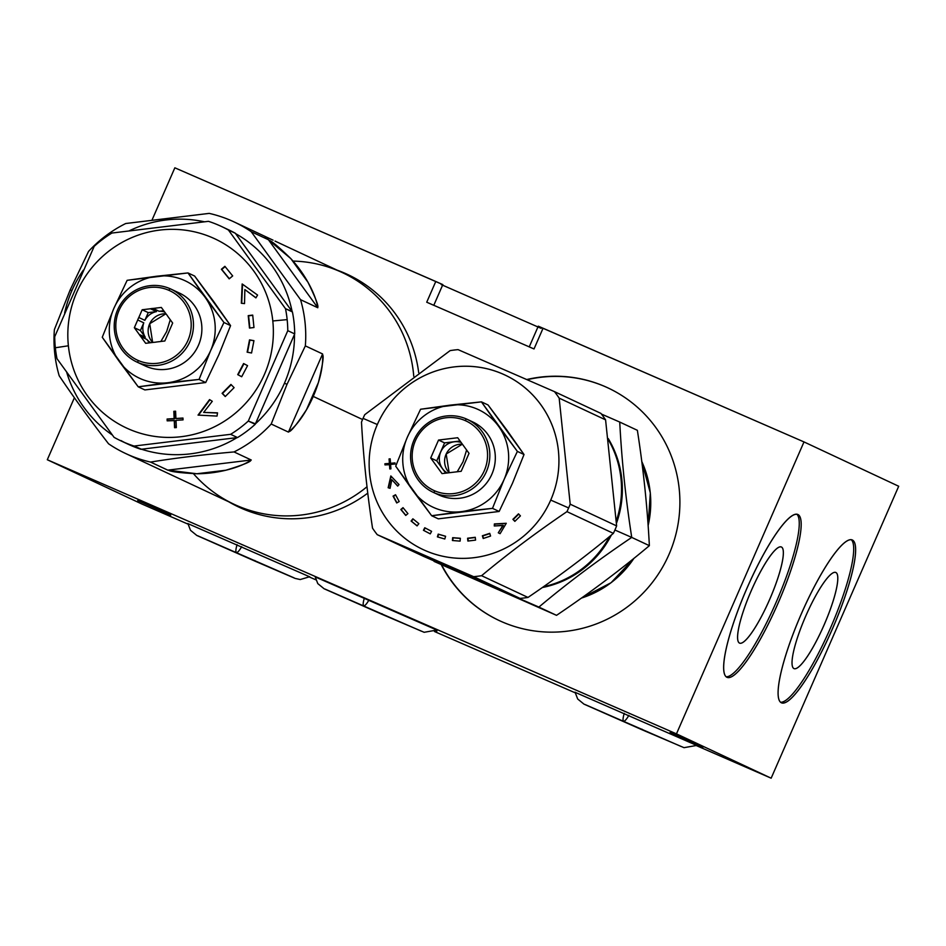 <?xml version="1.0" encoding="UTF-8"?>
<svg xmlns="http://www.w3.org/2000/svg" width="946" height="946" viewBox="0 0 946 946"><rect width="100%" height="100%" fill="white"/><g stroke="black" fill="none" stroke-linecap="round" stroke-linejoin="round"><path stroke-width="1.42" d="M187.97 524.108L142.006 504.076L187.97 524.108L142.006 504.076L47.3 459.744L676.461 733.86L771.156 778.191L898.7 486.256L771.156 778.191L696.516 745.673L771.156 778.191L898.7 486.256L803.994 441.924L898.7 486.256L803.994 441.924L676.461 733.86L771.156 778.191L696.516 745.673M575.144 692.791L434.486 631.514M315.869 579.827L309.354 576.989M74.391 397.734L47.3 459.744L74.391 397.734L47.3 459.744L142.006 504.076L47.3 459.744L676.461 733.86L803.994 441.924L543.063 328.238L534.017 348.944L529.228 346.898L538.286 326.181L803.994 441.924L541.443 327.6L543.063 328.238L534.017 348.944L426.729 302.212L435.775 281.494L174.844 167.809L441.439 284.025L174.844 167.809L152.211 219.626M541.124 328.345L441.203 284.569M797.963 514.529A88.794 17.253 -66.5 0 1 778.038 603.217A88.794 17.253 -66.5 0 1 726.871 677.265A88.794 17.253 -66.5 0 1 746.784 588.589A88.794 17.253 -66.5 0 1 797.963 514.529L797.963 514.529A88.794 17.253 113.5 0 0 797.88 514.494A88.794 17.253 113.5 0 0 746.701 588.802A88.794 17.253 113.5 0 0 726.871 677.265A88.794 17.253 113.5 0 0 726.954 677.301A88.794 17.253 113.5 0 0 778.132 603.004A88.794 17.253 113.5 0 0 797.963 514.529L797.797 514.458M852.393 540.012A88.794 17.253 -66.5 0 1 832.48 628.7A88.794 17.253 -66.5 0 1 781.301 702.748A88.794 17.253 -66.5 0 1 801.227 614.072A88.794 17.253 -66.5 0 1 852.393 540.012L852.393 540.012A88.794 17.253 113.5 0 0 852.311 539.977A88.794 17.253 113.5 0 0 801.132 614.285A88.794 17.253 113.5 0 0 781.301 702.748A88.794 17.253 113.5 0 0 781.384 702.783A88.794 17.253 113.5 0 0 832.563 628.487A88.794 17.253 113.5 0 0 852.393 540.012L852.228 539.941M696.812 745.472L575.062 692.283M309.638 576.788L187.887 523.599M436.934 630.095L315.184 576.906M670.087 732.441L703.126 747.044L670.087 732.441M436 630.71L436.946 631.077L436.082 630.663M137.726 500.505L170.765 515.109L137.726 500.505M526.756 379.535A128.408 125.96 115.1 0 1 651.581 422.011A128.408 125.96 115.1 0 1 668.976 554.498A128.408 125.96 115.1 0 1 557.289 632.023A128.408 125.96 115.1 0 1 441.309 564.797A128.408 125.96 -64.9 0 0 499.062 620.481A128.408 125.96 -64.9 0 0 668.976 554.498A128.408 125.96 -64.9 0 0 607.947 387.895A128.408 125.96 -64.9 0 0 526.756 379.535A128.408 125.96 -64.9 0 1 651.581 422.011A128.408 125.96 -64.9 0 1 668.976 554.498A128.408 125.96 -64.9 0 1 557.289 632.023A128.408 125.96 -64.9 0 1 441.309 564.797M367.758 493.138A128.408 125.96 115.1 0 1 228.684 501.758A128.408 125.96 -64.9 0 0 238.889 507.127A128.408 125.96 -64.9 0 0 367.758 493.138A128.408 125.96 -64.9 0 1 228.684 501.758M337.107 270.142A128.408 125.96 115.1 0 1 418.7 372.689A128.408 125.96 -64.9 0 0 347.761 274.541A128.408 125.96 -64.9 0 0 337.107 270.142A128.408 125.96 -64.9 0 1 418.7 372.689M426.729 302.212L534.017 348.944L426.729 302.212L435.775 281.494L442.834 284.616L433.788 305.322L426.729 302.212L435.775 281.494M527.147 379.713A128.408 125.96 115.1 0 1 608.136 387.99A128.408 125.96 115.1 0 0 527.147 379.713A128.408 125.96 115.1 0 1 608.136 387.99M499.252 620.564A128.408 125.96 115.1 0 1 441.687 564.975A128.408 125.96 115.1 0 0 499.252 620.564A128.408 125.96 115.1 0 1 441.687 564.975M581.459 598.073A98.81 96.918 -64.9 0 0 633.95 558.317A98.81 96.918 115.1 0 1 581.459 598.073A98.81 96.918 -64.9 0 0 633.95 558.317M648.128 525.538A98.81 96.918 -64.9 0 0 641.766 461.518A98.81 96.918 115.1 0 1 648.128 525.538A98.81 96.918 -64.9 0 0 641.766 461.518M538.901 607.084L434.06 561.404L538.901 607.084C567.044 583.386 597.99 560.162 631.739 537.411L649.37 545.665C647.383 507.352 643.386 468.897 637.368 430.312L619.736 422.058C621.711 460.383 625.72 498.826 631.739 537.411L649.37 545.665C647.383 507.352 643.386 468.897 637.368 430.312L619.736 422.058C621.711 460.383 625.72 498.826 631.739 537.411L614.912 530.02L631.739 537.411C597.99 560.162 567.044 583.386 538.901 607.084L434.06 561.404L556.532 615.338C590.269 592.586 621.215 569.362 649.37 545.665L631.739 537.411C597.99 560.162 567.044 583.386 538.901 607.084L556.532 615.338C590.269 592.586 621.215 569.362 649.37 545.665C647.383 507.352 643.386 468.897 637.368 430.312L619.736 422.058C621.711 460.383 625.72 498.826 631.739 537.411L614.912 530.02M616.473 523.256A98.81 96.918 -64.9 0 0 608.254 438.589A98.81 96.918 115.1 0 1 616.473 523.256A98.81 96.918 -64.9 0 0 608.254 438.589M542.354 587.525A98.81 96.918 -64.9 0 0 611.4 534.987A98.81 96.918 115.1 0 1 542.354 587.525A98.81 96.918 -64.9 0 0 611.4 534.987M608.432 439.914A98.81 96.918 115.1 0 1 616.331 520.879A98.81 96.918 -64.9 0 0 608.432 439.914A98.81 96.918 115.1 0 1 616.331 520.879M609.579 536.488A98.81 96.918 115.1 0 1 543.501 586.721A98.81 96.918 -64.9 0 0 609.579 536.488A98.81 96.918 115.1 0 1 543.501 586.721M423.642 556.402L520.052 598.404A114.3 112.125 -64.9 0 0 527.998 597.434C558.79 576.528 587.253 555.16 613.375 533.367A114.3 112.125 -64.9 0 0 615.066 529.665A114.3 112.125 -64.9 0 0 616.626 525.917L605.582 419.847A114.3 112.125 -64.9 0 0 600.887 413.378L554.474 391.644L458.065 349.642L554.474 391.644L600.887 413.378A114.3 112.125 115.1 0 1 605.582 419.847L559.169 398.124A114.3 112.125 -64.9 0 0 554.474 391.644A114.3 112.125 115.1 0 1 559.169 398.124L605.582 419.847L616.626 525.917L570.202 504.194L559.169 398.124L570.202 504.194L616.626 525.917A114.3 112.125 115.1 0 1 615.066 529.665A114.3 112.125 115.1 0 1 613.375 533.367L566.95 511.632A114.3 112.125 -64.9 0 0 568.641 507.943A114.3 112.125 -64.9 0 0 570.202 504.194A114.3 112.125 115.1 0 1 568.641 507.943A114.3 112.125 115.1 0 1 566.95 511.632C536.169 532.539 507.706 553.895 481.585 575.7A114.3 112.125 115.1 0 1 473.639 576.67L377.229 534.667A114.3 112.125 115.1 0 1 372.535 528.187C366.977 491.329 363.299 455.972 361.49 422.117C363.299 455.972 366.977 491.329 372.535 528.187A114.3 112.125 -64.9 0 0 377.229 534.667L473.639 576.67A114.3 112.125 -64.9 0 0 481.585 575.7C507.706 553.895 536.169 532.539 566.95 511.632L613.375 533.367C587.253 555.16 558.79 576.528 527.998 597.434L481.585 575.7L527.998 597.434A114.3 112.125 115.1 0 1 520.052 598.404L473.639 576.67L520.052 598.404L423.642 556.402L377.229 534.667L423.642 556.402L520.052 598.404L473.639 576.67L377.229 534.667L423.642 556.402M377.336 424.529A96.409 94.565 115.1 0 1 502.622 373.966A96.409 94.565 115.1 0 1 550.726 500.079A96.409 94.565 115.1 0 1 425.44 550.643A96.409 94.565 115.1 0 1 377.336 424.529L363.051 418.369A114.3 112.125 115.1 0 1 364.742 414.679A114.3 112.125 -64.9 0 0 363.051 418.369A114.3 112.125 -64.9 0 0 361.49 422.117A114.3 112.125 115.1 0 1 363.051 418.369L377.336 424.529A96.409 94.565 -64.9 0 0 425.44 550.643A96.409 94.565 -64.9 0 0 550.726 500.079L568.641 507.943L550.726 500.079A96.409 94.565 -64.9 0 0 502.622 373.966A96.409 94.565 -64.9 0 0 377.336 424.529L363.051 418.369A114.3 112.125 115.1 0 1 364.742 414.679L450.119 350.611A114.3 112.125 115.1 0 1 458.065 349.642A114.3 112.125 -64.9 0 0 450.119 350.611L364.742 414.679L450.119 350.611A114.3 112.125 115.1 0 1 458.065 349.642L554.474 391.644L600.887 413.378A114.3 112.125 -64.9 0 1 605.582 419.847L559.169 398.124L570.202 504.194L616.626 525.917L605.582 419.847M390.213 459.058L389.066 458.94L389.385 463.398L384.892 463.788L384.975 464.9L389.468 464.51L389.787 468.968L390.911 468.861L390.592 464.415L395.085 464.013L395.014 462.901L390.509 463.304L390.19 458.845L389.066 458.94L389.385 463.398L389.066 458.94L390.19 458.845L390.509 463.304L395.014 462.901L395.085 464.013L390.592 464.415L390.911 468.861L389.787 468.968L389.847 464.687L390.154 468.932L389.847 464.687L384.975 464.9L384.892 463.788L385.329 464.876L384.892 463.788L389.764 463.575L385.27 463.966L385.329 464.876M390.071 488.337L391.845 479.705L397.687 486.114L399.023 484.565L390.828 475.956L388.156 487.734L390.071 488.337L388.156 487.734L390.828 475.956L399.023 484.565L397.687 486.114L391.845 479.705L390.071 488.337L391.845 479.705L397.687 486.114L399.023 484.565L390.828 475.956L388.156 487.734L390.071 488.337M396.717 502.953L399.2 501.557L395.534 494.734L393.063 496.118L396.717 502.953L393.063 496.118L396.942 502.834L393.063 496.118L395.534 494.734L399.2 501.557L396.717 502.953L399.2 501.557L395.534 494.734L393.063 496.118L396.717 502.953M405.739 515.452L407.915 513.619L403.008 507.647L400.832 509.492L405.869 515.345L400.832 509.492L403.008 507.647L407.915 513.619L405.739 515.452L407.915 513.619L403.008 507.647L400.832 509.492L405.739 515.452M417.068 525.905L418.853 523.67L412.882 518.81L411.096 521.033L417.068 525.905L411.096 521.033L417.127 525.822L411.096 521.033L412.882 518.81L418.853 523.67L417.068 525.905L418.853 523.67L412.882 518.81L411.096 521.033L417.068 525.905M430.253 533.863L431.589 531.333L424.766 527.75L423.441 530.292L430.253 533.863L423.441 530.292L430.264 533.851L431.589 531.333L430.253 533.863L423.441 530.292L424.766 527.75L431.589 531.333L424.766 527.75L423.441 530.292L430.253 533.863L423.441 530.292M444.797 539.007L445.601 536.264L438.211 534.123L437.395 536.867L444.797 539.007L437.395 536.867L438.211 534.123L437.797 536.985L438.211 534.123L445.601 536.264L444.797 539.007L445.601 536.264L438.211 534.123L437.395 536.867L444.797 539.007M460.099 541.124L460.359 538.274L452.673 537.659L452.413 540.509L460.099 541.124L452.413 540.509L452.673 537.659L452.803 540.533L452.673 537.659L460.359 538.274L460.099 541.124L460.359 538.274L452.673 537.659L452.413 540.509L460.099 541.124M475.566 540.119L475.27 537.293L467.584 538.227L467.88 541.053L475.566 540.119L467.88 541.053L467.584 538.227L468.235 541.006L467.584 538.227L475.27 537.293L475.566 540.119L475.27 537.293L467.584 538.227L467.88 541.053L475.566 540.119M490.572 536.051L489.732 533.343L482.365 535.779L483.205 538.499L490.572 536.051L483.205 538.499L482.365 535.779L483.501 538.392L482.365 535.779L489.732 533.343L490.572 536.051L489.732 533.343L482.365 535.779L483.205 538.499L490.572 536.051M502.941 525.326L494.285 525.976L503.319 525.503L498.282 532.799L500.091 533.686L506.276 523.292L494.38 523.93L494.285 525.976L502.941 525.326L498.282 532.799L500.091 533.674L498.282 532.799L503.319 525.503L498.282 532.799L500.091 533.686L506.276 523.292L500.091 533.686L498.66 532.976L500.091 533.674M520.43 515.877L518.479 513.844L512.898 519.33L514.849 521.364L520.43 515.877L514.849 521.364L512.898 519.33L514.955 521.258L512.898 519.33L518.479 513.844L520.43 515.877L518.479 513.844L512.898 519.33L514.849 521.364L520.43 515.877M395.026 463.114L390.509 463.304L390.19 458.845L389.066 458.94L389.385 463.398L384.892 463.788L384.975 464.9L389.468 464.51L389.787 468.968L390.911 468.861L390.592 464.415L395.085 464.013L395.014 462.901L390.509 463.304M385.27 463.966L389.764 463.575L389.445 459.117L389.764 463.575L384.892 463.788M389.468 464.51L390.154 468.932M391.171 476.311L388.546 487.852M391.845 479.705L397.793 485.996M395.7 495.03L393.441 496.295L395.7 495.03L393.441 496.295L396.942 502.834M403.244 507.943L401.21 509.669L403.244 507.943L401.21 509.669L405.869 515.345M413.189 519.058L411.475 521.211L413.189 519.058L411.475 521.211L417.127 525.822M425.132 527.951L423.82 530.47M445.59 536.323L438.589 534.301L445.59 536.323L438.589 534.301L437.797 536.985M460.347 538.428L453.051 537.836L460.347 538.428L453.051 537.836L452.803 540.533M475.294 537.517L467.963 538.404L475.294 537.517L467.963 538.404L468.235 541.006M489.827 533.615L482.744 535.956L489.827 533.615L482.744 535.956L483.501 538.392M494.285 525.976L494.38 523.93L494.675 525.941L494.38 523.93L506.276 523.292L494.38 523.93L494.285 525.976M506.157 523.493L494.758 524.108L506.157 523.493L494.758 524.108L494.675 525.941M518.751 514.127L513.276 519.508L518.751 514.127L513.276 519.508L514.955 521.258M506.89 430.134L488.065 404.971L481.419 401.861L517.379 451.408L524.025 454.518L488.065 404.971L481.419 401.861L488.065 404.971L524.025 454.518L517.379 451.408L504.088 479.492L492.499 508.357L499.145 511.467L512.425 483.394L524.025 454.518L517.379 451.408L504.088 479.492A53.816 52.787 115.1 0 1 461.234 511.656L431.66 515.736L438.305 518.846L499.145 511.467L512.425 483.394L524.025 454.518L506.89 430.134M492.499 508.357L431.66 515.736L412.834 490.572A53.816 52.787 -64.9 0 0 434.155 507.718A53.816 52.787 -64.9 0 0 461.234 511.656A53.816 52.787 -64.9 0 0 504.088 479.492L492.499 508.357L499.145 511.467L438.305 518.846L431.66 515.736L438.305 518.846L499.145 511.467L492.499 508.357L461.234 511.656A53.816 52.787 115.1 0 1 434.155 507.718A53.816 52.787 115.1 0 1 412.834 490.572L395.712 466.189L407.3 437.312L420.58 409.24L481.419 401.861L498.554 426.232A53.816 52.787 -64.9 0 0 477.245 409.086A53.816 52.787 -64.9 0 0 450.154 405.148L481.419 401.861L498.554 426.232A53.816 52.787 115.1 0 1 504.088 479.492A53.816 52.787 -64.9 0 0 498.554 426.232L517.379 451.408L504.088 479.492L492.499 508.357L431.66 515.736L412.834 490.572A53.816 52.787 115.1 0 1 407.3 437.312A53.816 52.787 115.1 0 1 450.154 405.148A53.816 52.787 115.1 0 1 477.245 409.086A53.816 52.787 115.1 0 1 498.554 426.232L517.379 451.408M467.277 419.374A40.252 39.484 -64.9 0 0 466.319 418.948A40.252 39.484 -64.9 0 0 414.218 439.571A40.252 39.484 -64.9 0 0 433.138 492.287A40.252 39.484 -64.9 0 0 434.096 492.724L439.583 495.29L434.096 492.724A40.252 39.484 -64.9 0 0 486.197 472.089A40.252 39.484 -64.9 0 0 467.277 419.374L472.764 421.94A40.252 39.484 115.1 0 1 491.684 474.656A40.252 39.484 115.1 0 1 439.583 495.29A40.252 39.484 -64.9 0 1 437.691 494.403A40.252 39.484 -64.9 0 0 439.583 495.29A40.252 39.484 -64.9 0 0 491.896 474.171A40.252 39.484 -64.9 0 0 471.818 421.514M431.66 515.736L395.712 466.189L407.3 437.312A53.816 52.787 -64.9 0 0 412.834 490.572L395.712 466.189L407.3 437.312L420.58 409.24L450.154 405.148A53.816 52.787 -64.9 0 0 407.3 437.312L420.58 409.24L481.419 401.861M434.533 490.761A38.289 37.568 115.1 0 1 427.698 425.132A38.289 37.568 115.1 0 1 487.356 451.124A38.289 37.568 115.1 0 1 434.533 490.761L434.096 492.724A40.252 39.484 115.1 0 1 426.918 423.725A40.252 39.484 115.1 0 1 489.614 451.053A40.252 39.484 115.1 0 1 434.096 492.724L434.533 490.761A38.289 37.568 -64.9 0 0 484.305 470.67A38.289 37.568 -64.9 0 0 465.196 420.58A38.289 37.568 115.1 0 1 484.305 470.67A38.289 37.568 115.1 0 1 434.533 490.761A38.289 37.568 115.1 0 1 415.424 440.67A38.289 37.568 115.1 0 1 465.196 420.58L466.319 418.948A40.252 39.484 115.1 0 1 486.41 471.605A40.252 39.484 115.1 0 1 434.096 492.724A40.252 39.484 115.1 0 1 414.005 440.056A40.252 39.484 115.1 0 1 466.319 418.948L465.196 420.58A38.289 37.568 -64.9 0 0 415.424 440.67A38.289 37.568 -64.9 0 0 434.533 490.761L434.096 492.724L439.583 495.29A40.252 39.484 115.1 0 1 438.625 494.864L433.138 492.287M460.087 441.013L444.596 442.894L460.087 441.013L444.596 442.894L438.542 440.056L457.698 437.738L469.027 453.347L457.698 437.738L438.542 440.056L430.702 457.994L442.03 473.603L461.187 471.285L469.027 453.347L461.187 471.285L442.03 473.603L430.702 457.994L436.756 460.832L445.708 473.166L436.756 460.832L430.702 457.994L438.542 440.056L444.596 442.894L436.756 460.832L445.708 473.166M436.756 460.832L444.596 442.894L436.756 460.832L430.702 457.994L442.03 473.603L461.187 471.285L469.027 453.347L457.698 437.738L438.542 440.056L430.702 457.994M447.21 472.976A16.898 16.579 115.1 0 1 461.104 442.432A16.898 16.579 -64.9 0 0 447.21 472.976A16.898 16.579 -64.9 0 1 461.104 442.432M449.149 472.74A16.898 16.579 115.1 0 1 462.369 444.171L446.181 454.033L449.149 472.74A16.898 16.579 115.1 0 1 462.369 444.171M457.214 471.77L463.02 461.825L466.615 450.024L463.02 461.825L457.214 471.77L463.02 461.825L466.615 450.024M239.078 507.21A128.408 125.96 115.1 0 1 229.062 501.936A128.408 125.96 115.1 0 0 239.078 507.21A128.408 125.96 115.1 0 1 229.062 501.936M337.486 270.32A128.408 125.96 115.1 0 1 347.951 274.636A128.408 125.96 115.1 0 0 337.486 270.32A128.408 125.96 115.1 0 1 347.951 274.636M413.757 376.295A127.864 125.428 -64.9 0 0 293.047 261.084A127.864 125.428 -64.9 0 1 413.757 376.295A127.864 125.428 115.1 0 0 342.511 272.673L275.014 241.076M367.001 486.741A127.864 125.428 -64.9 0 1 193.492 473.721L193.492 473.721A127.864 125.428 -64.9 0 0 367.001 486.741A127.864 125.428 115.1 0 1 234.088 504.289L125.664 453.524A127.864 125.428 -64.9 0 0 150.544 462.074L167.773 470.138L196.815 473.757A127.864 125.428 -64.9 0 0 225.822 470.233C236.796 467.549 245.274 464.131 251.258 460.004L234.029 451.94A127.864 125.428 -64.9 0 0 271.206 424.033L288.447 432.097C294.986 426.835 301.005 419.35 306.528 409.665A127.864 125.428 -64.9 0 0 313.232 396.421L362.566 419.516L313.232 396.421A127.864 125.428 -64.9 0 0 318.388 382.515C321.746 371.896 323.142 362.377 322.586 353.946L305.345 345.881L286.993 384.348L271.206 424.033A127.864 125.428 115.1 0 1 234.029 451.94C203.863 454.577 176.039 457.959 150.544 462.074A127.864 125.428 115.1 0 1 108.542 443.78A127.864 125.428 -64.9 0 0 125.664 453.524M150.544 462.074L167.773 470.138L251.258 460.004L167.773 470.138L196.815 473.757L225.822 470.233C236.796 467.549 245.274 464.131 251.258 460.004L234.029 451.94C203.863 454.577 176.039 457.959 150.544 462.074C176.039 457.959 203.863 454.577 234.029 451.94L251.258 460.004L167.773 470.138L150.544 462.074A127.864 125.428 115.1 0 1 108.542 443.78C90.012 419.799 73.563 397.131 59.196 375.763A127.864 125.428 115.1 0 1 54.395 329.563A127.864 125.428 -64.9 0 0 59.196 375.763C73.563 397.131 90.012 419.799 108.542 443.78C90.012 419.799 73.563 397.131 59.196 375.763A127.864 125.428 115.1 0 1 54.395 329.563L70.181 289.89L71.884 290.623A118.179 115.92 -64.9 0 0 64.635 312.937A118.179 115.92 115.1 0 1 71.884 290.623A118.179 115.92 115.1 0 1 83.319 270.166A118.179 115.92 -64.9 0 0 71.884 290.623L70.181 289.89L88.534 251.423A127.864 125.428 115.1 0 1 125.723 223.516L209.208 213.382A127.864 125.428 115.1 0 1 251.198 231.675L300.544 299.681A127.864 125.428 115.1 0 1 305.345 345.881A127.864 125.428 -64.9 0 0 300.544 299.681L317.785 307.746C316.721 300.615 313.445 292.101 307.958 282.227A127.864 125.428 -64.9 0 0 290.812 258.601L268.428 239.74L251.198 231.675A127.864 125.428 -64.9 0 0 234.088 221.92A127.864 125.428 -64.9 0 0 209.208 213.382L125.723 223.516A127.864 125.428 -64.9 0 0 88.534 251.423L70.181 289.89L54.395 329.563L70.181 289.89L71.884 290.623A118.179 115.92 115.1 0 1 83.319 270.166M235.341 233.26L228.424 230.02L285.503 308.692L292.42 311.932A118.392 116.133 115.1 0 1 294.076 322.858A118.392 116.133 115.1 0 1 294.703 333.903L287.785 330.662A118.392 116.133 -64.9 0 0 287.158 319.618A118.392 116.133 -64.9 0 0 285.503 308.692L292.125 311.518L235.341 233.26L228.424 230.02L285.503 308.692A118.392 116.133 115.1 0 1 287.158 319.618L272.803 320.966A104.403 102.416 -64.9 0 0 159.839 230.079A104.403 102.416 -64.9 0 0 68.384 345.787A104.403 102.416 -64.9 0 0 181.336 436.685A104.403 102.416 -64.9 0 0 272.803 320.966A104.403 102.416 -64.9 0 0 159.839 230.079A104.403 102.416 -64.9 0 0 68.384 345.787L55.341 347.761A118.392 116.133 115.1 0 1 54.714 336.717L94.21 246.315A118.392 116.133 115.1 0 1 111.888 233.047L208.463 221.329A118.392 116.133 115.1 0 1 228.424 230.02A118.392 116.133 -64.9 0 0 221.447 226.461L228.364 229.701A118.392 116.133 115.1 0 1 235.341 233.26L235.637 233.674A118.179 115.92 115.1 0 1 292.125 311.518L292.125 311.518A118.179 115.92 -64.9 0 0 235.637 233.674L235.341 233.26A118.392 116.133 -64.9 0 0 224.876 228.14A118.392 116.133 115.1 0 1 235.341 233.26L228.424 230.02L285.503 308.692L292.42 311.932A118.392 116.133 115.1 0 1 294.076 322.858A118.392 116.133 115.1 0 1 294.703 333.903L287.785 330.662L248.301 421.053L255.42 423.82A118.179 115.92 -64.9 0 0 284.45 383.225L286.993 384.348L284.45 383.225A118.179 115.92 -64.9 0 0 294.502 334.376L294.502 334.376A118.179 115.92 115.1 0 1 284.45 383.225A118.179 115.92 115.1 0 1 255.42 423.82L255.219 424.293A118.392 116.133 115.1 0 1 237.529 437.56L230.623 434.32L134.048 446.051L141.474 449.22A118.179 115.92 -64.9 0 0 237.032 437.62A118.179 115.92 115.1 0 1 141.474 449.22L237.032 437.62A118.179 115.92 115.1 0 1 141.474 449.22L237.529 437.56L230.623 434.32A118.392 116.133 -64.9 0 0 248.301 421.053L255.219 424.293L294.703 333.903L287.785 330.662L248.301 421.053L255.219 424.293A118.392 116.133 115.1 0 1 237.529 437.56L230.623 434.32L134.048 446.051A118.392 116.133 115.1 0 1 114.076 437.348L56.997 358.688A118.392 116.133 115.1 0 1 55.341 347.761L68.384 345.787A104.403 102.416 -64.9 0 0 181.336 436.685A104.403 102.416 -64.9 0 0 272.803 320.966L287.158 319.618A118.392 116.133 115.1 0 1 287.785 330.662L248.301 421.053A118.392 116.133 115.1 0 1 230.623 434.32L134.048 446.051L140.966 449.291A118.392 116.133 115.1 0 1 120.993 440.588A118.392 116.133 -64.9 0 0 140.966 449.291A118.392 116.133 115.1 0 1 127.97 444.147L121.053 440.919A118.392 116.133 -64.9 0 0 134.048 446.051L140.966 449.291M66.705 372.322A118.179 115.92 -64.9 0 0 112.349 435.006A118.179 115.92 115.1 0 1 66.705 372.322A118.179 115.92 115.1 0 0 112.349 435.006M204.312 221.778A118.179 115.92 -64.9 0 0 129.377 230.753A118.179 115.92 115.1 0 1 204.312 221.778A118.179 115.92 115.1 0 0 129.377 230.753M292.125 311.518L235.637 233.674A118.179 115.92 115.1 0 1 292.125 311.518L235.637 233.674M255.42 423.82L294.502 334.376L255.42 423.82A118.179 115.92 115.1 0 0 284.45 383.225L286.993 384.348L305.345 345.881L322.586 353.946L288.447 432.097C294.986 426.835 301.005 419.35 306.528 409.665A127.864 125.428 -64.9 0 0 313.232 396.421A127.864 125.428 -64.9 0 0 318.388 382.515L306.528 409.665L318.388 382.515C321.746 371.896 323.142 362.377 322.586 353.946L288.447 432.097L271.206 424.033L286.993 384.348L271.206 424.033L288.447 432.097C289.275 430.158 288.495 437.087 306.528 409.665L318.388 382.515A127.864 125.428 115.1 0 1 313.232 396.421A127.864 125.428 115.1 0 1 306.528 409.665M134.048 446.051A118.392 116.133 115.1 0 1 114.076 437.348L56.997 358.688A118.392 116.133 115.1 0 1 55.341 347.761A118.392 116.133 -64.9 0 0 56.997 358.688L114.076 437.348A118.392 116.133 -64.9 0 0 121.053 440.919M232.681 275.925L229.192 278.845L221.388 269.255L224.888 266.323L232.681 275.925L229.192 278.845L221.388 269.255L229.322 278.739L221.388 269.255L224.888 266.323L232.681 275.925L224.888 266.323L221.388 269.255L229.192 278.845L232.681 275.925M244.848 289.559L244.529 303.607L241.325 303.24L242.164 283.966L257.572 295.057L255.905 297.884L244.848 289.559L244.529 303.607L241.325 303.24L242.164 283.966L257.572 295.057L255.905 297.884L244.848 289.559L255.905 297.884L257.572 295.057L242.164 283.966L241.325 303.24L244.529 303.607L244.848 289.559L255.952 297.813M253.966 327.529L249.484 328.061L248.23 315.633L252.712 315.101L253.966 327.529L249.484 328.061L248.23 315.633L249.839 328.014L248.23 315.633L252.712 315.101L253.966 327.529L249.484 328.061L248.23 315.633L252.712 315.101L253.966 327.529M251.553 352.988L247.131 352.172L249.519 339.862L253.942 340.678L251.553 352.988L247.131 352.172L249.519 339.862L247.521 352.243L249.519 339.862L253.942 340.678L251.553 352.988L253.942 340.678L249.519 339.862L247.131 352.172L251.553 352.988M241.691 376.745L237.718 374.628L243.583 363.536L247.556 365.641L241.691 376.745L237.718 374.628L241.703 376.721L247.556 365.641L241.691 376.745L237.718 374.628L243.583 363.536L247.556 365.641L243.583 363.536L237.718 374.628L241.691 376.745L237.718 374.628M225.254 396.54L222.109 393.323L230.942 384.443L234.1 387.659L225.254 396.54L222.109 393.323L225.361 396.433L222.109 393.323L230.942 384.443L234.1 387.659L225.254 396.54L234.1 387.659L230.942 384.443L222.109 393.323L225.254 396.54M217.521 412.846L217.036 416.086L198.033 415.105L209.551 399.59L212.282 401.293L203.65 412.421L217.521 412.846L217.036 416.086L198.033 415.105L209.551 399.59L212.282 401.293L203.65 412.421L217.521 412.846L203.65 412.421L212.282 401.293L209.551 399.59L198.033 415.105L217.036 416.086L217.521 412.846M175.601 411.404L173.828 411.309L175.589 411.203L175.921 418.487L182.968 418.049L183.051 419.882L176.003 420.308L176.334 427.604L174.561 427.71L174.241 420.414L167.182 420.852L167.099 419.031L174.159 418.593L173.828 411.309L175.589 411.203L175.921 418.487L182.968 418.049L183.051 419.882L176.003 420.308L176.334 427.604L174.561 427.71L174.241 420.414L167.182 420.852L167.099 419.031L174.159 418.593L173.828 411.309L174.537 418.771L167.477 419.208L167.548 420.828L167.099 419.031L167.548 420.828M221.447 226.461A118.392 116.133 -64.9 0 0 208.463 221.329L111.888 233.047A118.392 116.133 -64.9 0 0 94.21 246.315L54.714 336.717A118.392 116.133 -64.9 0 0 55.341 347.761A118.392 116.133 115.1 0 1 54.714 336.717L94.21 246.315A118.392 116.133 115.1 0 1 111.888 233.047L208.463 221.329A118.392 116.133 115.1 0 1 228.424 230.02M225.124 266.618L221.766 269.433L225.124 266.618L221.766 269.433L229.322 278.739M242.543 284.238L241.715 303.276M252.736 315.314L248.609 315.81L252.736 315.314L248.609 315.81L249.839 328.014M253.918 340.785L249.898 340.04L253.918 340.785L249.898 340.04L247.521 352.243M243.962 363.725L238.096 374.805M231.214 384.726L222.487 393.501L231.214 384.726L222.487 393.501L225.361 396.433M209.906 399.803L198.518 415.128M217.497 413.012L203.65 412.421M175.921 418.487L175.589 411.203L173.828 411.309L174.159 418.593L167.099 419.031L167.182 420.852L174.62 420.592L174.561 427.71L176.334 427.604L176.003 420.308L183.051 419.882L182.968 418.049L175.921 418.487L182.98 418.25M167.477 419.208L174.537 418.771L174.206 411.486L174.537 418.771L167.099 419.031M174.241 420.414L174.939 427.687M223.942 322.491L210.651 350.564L199.062 379.429L167.797 382.728A53.816 52.787 -64.9 0 0 210.651 350.564L199.062 379.429L138.222 386.819L144.868 389.929L205.708 382.539L218.987 354.466L230.576 325.601L194.628 276.043L187.982 272.933L194.628 276.043L213.453 301.218L194.628 276.043L187.982 272.933L205.116 297.316L223.942 322.491L230.576 325.601L213.453 301.218L230.576 325.601L223.942 322.491L210.651 350.564L199.062 379.429L205.708 382.539L218.987 354.466L230.576 325.601L218.987 354.466L205.708 382.539L199.062 379.429L138.222 386.819L102.263 337.261L113.863 308.396L127.142 280.312L187.982 272.933L205.116 297.316A53.816 52.787 -64.9 0 0 183.808 280.17A53.816 52.787 -64.9 0 0 156.717 276.232A53.816 52.787 -64.9 0 0 113.863 308.396A53.816 52.787 -64.9 0 0 119.397 361.644A53.816 52.787 -64.9 0 0 140.718 378.79A53.816 52.787 -64.9 0 0 167.797 382.728L138.222 386.819L144.868 389.929L138.222 386.819L119.397 361.644A53.816 52.787 -64.9 0 0 140.718 378.79A53.816 52.787 -64.9 0 0 167.797 382.728A53.816 52.787 -64.9 0 0 210.651 350.564A53.816 52.787 -64.9 0 0 205.116 297.316A53.816 52.787 -64.9 0 0 183.808 280.17A53.816 52.787 -64.9 0 0 156.717 276.232L187.982 272.933L223.942 322.491L210.651 350.564A53.816 52.787 -64.9 0 0 205.116 297.316L223.942 322.491L230.576 325.601M144.868 389.929L205.708 382.539L144.868 389.929M178.368 292.586A40.252 39.484 115.1 0 1 198.459 345.255A40.252 39.484 115.1 0 1 146.145 366.362A40.252 39.484 115.1 0 1 144.253 365.475A40.252 39.484 -64.9 0 0 146.145 366.362L137.738 362.424A40.252 39.484 -64.9 0 0 189.839 341.802A40.252 39.484 -64.9 0 0 170.919 289.086A40.252 39.484 -64.9 0 0 169.961 288.66A40.252 39.484 -64.9 0 0 117.86 309.283A40.252 39.484 -64.9 0 0 136.78 361.999A40.252 39.484 -64.9 0 0 137.738 362.424L146.145 366.362A40.252 39.484 115.1 0 1 145.187 365.936L136.78 361.999M138.222 386.819L102.263 337.261L113.863 308.396A53.816 52.787 -64.9 0 0 119.397 361.644L102.263 337.261L113.863 308.396L127.142 280.312L156.717 276.232A53.816 52.787 -64.9 0 0 113.863 308.396L127.142 280.312L187.982 272.933M170.919 289.086L179.326 293.024A40.252 39.484 115.1 0 1 198.246 345.739A40.252 39.484 115.1 0 1 146.145 366.362A40.252 39.484 -64.9 0 0 199.157 343.552A40.252 39.484 -64.9 0 0 174.998 291.309M168.837 290.292A38.289 37.568 -64.9 0 0 119.066 310.371A38.289 37.568 -64.9 0 0 138.175 360.473L137.738 362.424A40.252 39.484 115.1 0 1 117.647 309.768A40.252 39.484 115.1 0 1 169.961 288.66L168.837 290.292A38.289 37.568 115.1 0 1 187.947 340.383A38.289 37.568 115.1 0 1 138.175 360.473A38.289 37.568 115.1 0 1 119.066 310.371A38.289 37.568 115.1 0 1 168.837 290.292L169.961 288.66A40.252 39.484 115.1 0 1 190.051 341.317A40.252 39.484 115.1 0 1 137.738 362.424L138.175 360.473A38.289 37.568 -64.9 0 0 187.947 340.383A38.289 37.568 -64.9 0 0 168.837 290.292L169.961 288.66M167.785 316.331A17.004 16.685 -64.9 0 0 166.224 314.167L161.34 307.438L153.086 308.443A17.004 16.685 -64.9 0 0 150.438 308.763L142.172 309.768L138.802 317.501A17.004 16.685 -64.9 0 0 137.714 319.973L134.344 327.706L139.228 334.435A17.004 16.685 -64.9 0 0 140.788 336.587L145.672 343.315L153.926 342.31A17.004 16.685 -64.9 0 0 156.575 341.991L164.829 340.986L168.211 333.264A17.004 16.685 -64.9 0 0 169.287 330.781L172.669 323.047L167.785 316.331A17.004 16.685 -64.9 0 0 166.224 314.167L161.34 307.438L166.224 314.167A17.004 16.685 -64.9 0 1 167.785 316.331L172.669 323.047L169.287 330.781A17.004 16.685 -64.9 0 1 168.211 333.264L164.829 340.986L156.575 341.991L164.829 340.986L168.211 333.264A17.004 16.685 -64.9 0 0 169.287 330.781L172.669 323.047L167.785 316.331M163.717 310.726L159.141 311.281A17.004 16.685 115.1 0 1 164.639 311.991A17.004 16.685 -64.9 0 0 159.141 311.281L163.717 310.726L159.141 311.281L153.086 308.443A17.004 16.685 -64.9 0 0 150.438 308.763L156.492 311.601A17.004 16.685 -64.9 0 0 144.856 320.339L138.802 317.501A17.004 16.685 -64.9 0 0 137.714 319.973L143.78 322.811A17.004 16.685 -64.9 0 0 145.282 337.273L139.228 334.435A17.004 16.685 -64.9 0 0 140.788 336.587L145.672 343.315L153.926 342.31A17.004 16.685 -64.9 0 0 156.575 341.991A17.004 16.685 -64.9 0 1 153.926 342.31L145.672 343.315L140.788 336.587L146.843 339.425A17.004 16.685 -64.9 0 0 150.674 342.712A17.004 16.685 115.1 0 1 146.843 339.425L149.35 342.866M152.649 342.464A17.004 16.685 115.1 0 1 165.928 313.776L149.728 323.698L152.649 342.464A17.004 16.685 115.1 0 1 165.928 313.776M140.788 336.587L146.843 339.425L140.788 336.587A17.004 16.685 -64.9 0 1 139.228 334.435L134.344 327.706L140.398 330.544L145.282 337.273L139.228 334.435L145.282 337.273A17.004 16.685 115.1 0 1 143.78 322.811L140.398 330.544L145.282 337.273L140.398 330.544L134.344 327.706L137.714 319.973L143.78 322.811L140.398 330.544L143.78 322.811L137.714 319.973L134.344 327.706L139.228 334.435M148.238 312.606L144.856 320.339L138.802 317.501L142.172 309.768L148.238 312.606L144.856 320.339A17.004 16.685 115.1 0 1 156.492 311.601L148.238 312.606L142.172 309.768L150.438 308.763L156.492 311.601L148.238 312.606L156.492 311.601L150.438 308.763L142.172 309.768L138.802 317.501L144.856 320.339L148.238 312.606L142.172 309.768M159.141 311.281L153.086 308.443L161.34 307.438L153.086 308.443L159.141 311.281A17.004 16.685 -64.9 0 1 164.639 311.991M160.867 341.471L166.662 331.538L170.268 319.748L166.662 331.538L160.867 341.471L166.662 331.538L170.268 319.748M124.541 442.48A118.392 116.133 115.1 0 1 120.993 440.588M275.026 241.088L276.882 241.987M317.785 307.746L268.428 239.74L317.785 307.746L300.544 299.681L251.198 231.675L268.428 239.74L317.785 307.746C316.721 300.615 313.445 292.101 307.958 282.227L290.812 258.601L268.428 239.74L251.198 231.675L300.544 299.681L317.785 307.746C316.567 306.315 322.172 311.329 307.958 282.227A127.864 125.428 -64.9 0 0 290.812 258.601L307.958 282.227L290.812 258.601A127.864 125.428 115.1 0 1 307.958 282.227M269.894 238.735L265.046 236.819M225.822 470.233L196.815 473.757A127.864 125.428 -64.9 0 0 225.822 470.233A127.864 125.428 115.1 0 1 196.815 473.757L225.822 470.233C256.886 460.82 249.366 460.111 251.258 460.004M254.805 560.47A14.959 2.909 113.5 0 0 255.302 561.274A14.959 2.909 -66.5 0 1 254.805 560.47M237.091 544.66A14.959 2.909 113.5 0 0 236.441 552.44A14.959 2.909 -66.5 0 1 237.091 544.66A14.959 2.909 113.5 0 0 241.691 546.67M624.265 713.343A14.959 2.909 113.5 0 0 623.615 721.124A14.959 2.909 -66.5 0 1 624.265 713.343A14.959 2.909 113.5 0 0 628.865 715.353M641.979 729.153A14.959 2.909 113.5 0 0 642.476 729.957A14.959 2.909 -66.5 0 1 641.979 729.153M364.387 597.978A14.959 2.909 113.5 0 0 363.737 605.747A14.959 2.909 -66.5 0 1 364.387 597.978A14.959 2.909 113.5 0 0 368.987 599.977M382.101 613.777A14.959 2.909 113.5 0 0 382.598 614.581A14.959 2.909 -66.5 0 1 382.101 613.777M796.851 514.222A88.794 17.253 -66.5 0 1 776.288 601.94A88.794 17.253 -66.5 0 1 726.043 676.733A88.794 17.253 113.5 0 0 776.288 601.94A88.794 17.253 113.5 0 0 796.851 514.222A88.794 17.253 -66.5 0 1 776.288 601.94A88.794 17.253 -66.5 0 1 726.043 676.733M739.5 643.091A52.42 10.181 -66.5 0 1 751.254 590.742A52.42 10.181 -66.5 0 1 781.467 547.025A52.42 10.181 -66.5 0 1 769.701 599.374A52.42 10.181 -66.5 0 1 739.5 643.091L738.873 642.641L739.5 643.091A52.42 10.181 113.5 0 0 769.701 599.374A52.42 10.181 113.5 0 0 781.467 547.025A52.42 10.181 113.5 0 0 781.006 546.871A52.42 10.181 113.5 0 0 751.148 590.99A52.42 10.181 113.5 0 0 739.169 642.902A52.42 10.181 113.5 0 0 739.5 643.091L738.873 642.641M780.497 546.835L781.467 547.025A52.42 10.181 113.5 0 0 741.995 615.338A52.42 10.181 113.5 0 0 757.971 622.811A52.42 10.181 113.5 0 0 781.467 547.025M851.282 539.705A88.794 17.253 -66.5 0 1 830.73 627.423A88.794 17.253 -66.5 0 1 780.485 702.216A88.794 17.253 113.5 0 0 830.73 627.423A88.794 17.253 113.5 0 0 851.282 539.705A88.794 17.253 -66.5 0 1 830.73 627.423A88.794 17.253 -66.5 0 1 780.485 702.216M793.931 668.574A52.42 10.181 -66.5 0 1 805.685 616.224A52.42 10.181 -66.5 0 1 835.897 572.507A52.42 10.181 -66.5 0 1 824.143 624.857A52.42 10.181 -66.5 0 1 793.931 668.574L793.304 668.124L793.931 668.574A52.42 10.181 113.5 0 0 824.143 624.857A52.42 10.181 113.5 0 0 835.897 572.507A52.42 10.181 113.5 0 0 835.436 572.354A52.42 10.181 113.5 0 0 805.578 616.473A52.42 10.181 113.5 0 0 793.599 668.373A52.42 10.181 113.5 0 0 793.931 668.574L793.304 668.124M834.928 572.318L835.897 572.507A52.42 10.181 113.5 0 0 796.437 640.82A52.42 10.181 113.5 0 0 812.413 648.294A52.42 10.181 113.5 0 0 835.897 572.507M771.156 778.191L676.461 733.86L47.3 459.744M726.871 677.265A88.794 17.253 113.5 0 0 793.718 561.546A88.794 17.253 113.5 0 0 766.662 548.881A88.794 17.253 113.5 0 0 726.871 677.265M781.301 702.748A88.794 17.253 113.5 0 0 848.16 587.028A88.794 17.253 113.5 0 0 821.093 574.364A88.794 17.253 113.5 0 0 781.301 702.748M803.994 441.924L676.461 733.86M543.063 328.238L534.017 348.944M601.408 414.052L619.736 422.058M556.532 615.338C590.269 592.586 621.215 569.362 649.37 545.665M527.998 597.434C558.79 576.528 587.253 555.16 613.375 533.367L566.95 511.632C536.169 532.539 507.706 553.895 481.585 575.7L527.998 597.434A114.3 112.125 -64.9 0 1 520.052 598.404M377.229 534.667A114.3 112.125 115.1 0 1 372.535 528.187C366.977 491.329 363.299 455.972 361.49 422.117A114.3 112.125 115.1 0 1 363.051 418.369M550.726 500.079A96.409 94.565 115.1 0 1 387.257 519.922A96.409 94.565 115.1 0 1 454.104 366.906A96.409 94.565 115.1 0 1 550.726 500.079L568.641 507.943A114.3 112.125 115.1 0 1 566.95 511.632M499.145 511.467L512.425 483.394L524.025 454.518M439.583 495.29A40.252 39.484 -64.9 0 0 492.287 473.237A40.252 39.484 -64.9 0 0 469.973 420.769M466.319 418.948L465.196 420.58M444.596 442.894L438.542 440.056M167.773 470.138C170.02 469.736 164.462 472.054 196.815 473.757M141.474 449.22L237.032 437.62M70.181 289.89L88.534 251.423A127.864 125.428 115.1 0 1 125.723 223.516L209.208 213.382A127.864 125.428 115.1 0 1 251.198 231.675M288.447 432.097L322.586 353.946L305.345 345.881L286.993 384.348M272.803 320.966A104.403 102.416 115.1 0 1 128.798 429.046A104.403 102.416 115.1 0 1 110.174 250.122A104.403 102.416 115.1 0 1 272.803 320.966L287.158 319.618A118.392 116.133 115.1 0 1 287.785 330.662M68.384 345.787L55.341 347.761M199.062 379.429L205.708 382.539M138.175 360.473A38.289 37.568 115.1 0 1 131.34 294.845A38.289 37.568 115.1 0 1 190.997 320.824A38.289 37.568 115.1 0 1 138.175 360.473L137.738 362.424A40.252 39.484 115.1 0 1 130.56 293.437A40.252 39.484 115.1 0 1 193.256 320.753A40.252 39.484 115.1 0 1 137.738 362.424L146.145 366.362M140.398 330.544L134.344 327.706M362.566 419.516L313.232 396.421M322.586 353.946C321.723 355.885 326.275 350.611 318.388 382.515M268.428 239.74C269.657 241.668 267.552 236.074 290.812 258.601M613.375 533.367A114.3 112.125 -64.9 0 0 615.066 529.665A114.3 112.125 -64.9 0 0 616.626 525.917M481.585 575.7A114.3 112.125 115.1 0 1 473.639 576.67M554.474 391.644A114.3 112.125 115.1 0 1 559.169 398.124M570.202 504.194A114.3 112.125 115.1 0 1 568.641 507.943M461.234 511.656A53.816 52.787 115.1 0 1 434.155 507.718A53.816 52.787 115.1 0 1 412.834 490.572A53.816 52.787 115.1 0 1 407.3 437.312A53.816 52.787 115.1 0 1 450.154 405.148A53.816 52.787 115.1 0 1 477.245 409.086A53.816 52.787 115.1 0 1 498.554 426.232A53.816 52.787 115.1 0 1 504.088 479.492A53.816 52.787 115.1 0 1 461.234 511.656M271.206 424.033A127.864 125.428 115.1 0 1 234.029 451.94M237.529 437.56A118.392 116.133 -64.9 0 0 255.219 424.293M64.635 312.937A118.179 115.92 115.1 0 1 71.884 290.623M300.544 299.681A127.864 125.428 115.1 0 1 305.345 345.881M294.703 333.903A118.392 116.133 -64.9 0 0 294.076 322.858A118.392 116.133 -64.9 0 0 292.42 311.932M294.502 334.376A118.179 115.92 115.1 0 1 284.45 383.225M248.301 421.053A118.392 116.133 115.1 0 1 230.623 434.32M285.503 308.692A118.392 116.133 115.1 0 1 287.158 319.618M156.717 276.232A53.816 52.787 115.1 0 1 183.808 280.17A53.816 52.787 115.1 0 1 205.116 297.316A53.816 52.787 115.1 0 1 210.651 350.564A53.816 52.787 115.1 0 1 167.797 382.728A53.816 52.787 115.1 0 1 140.718 378.79A53.816 52.787 115.1 0 1 119.397 361.644A53.816 52.787 115.1 0 1 113.863 308.396A53.816 52.787 115.1 0 1 156.717 276.232M153.086 308.443A17.004 16.685 -64.9 0 0 150.438 308.763M138.802 317.501A17.004 16.685 -64.9 0 0 137.714 319.973M146.843 339.425A17.004 16.685 -64.9 0 0 150.674 342.712M143.78 322.811A17.004 16.685 -64.9 0 0 145.282 337.273M156.492 311.601A17.004 16.685 -64.9 0 0 144.856 320.339M581.412 598.109L611.069 582.724L634.057 558.235M648.14 525.669L650.316 492.937L641.766 461.459M234.088 221.92L273.075 240.178M197.69 535.755L294.04 577.852M309.744 576.717L300.225 579.543L295.164 578.42L255.302 561.274L196.815 535.46L190.501 530.304L187.876 523.481M681.226 746.536L584.876 704.451M696.906 745.401L684.029 747.671L642.476 729.957L583.989 704.143L577.675 698.988L575.05 692.153M421.36 631.171L325.01 589.074M437.04 630.024L424.151 632.295L382.598 614.581L324.111 588.767L317.797 583.611L315.172 576.788"/></g></svg>
